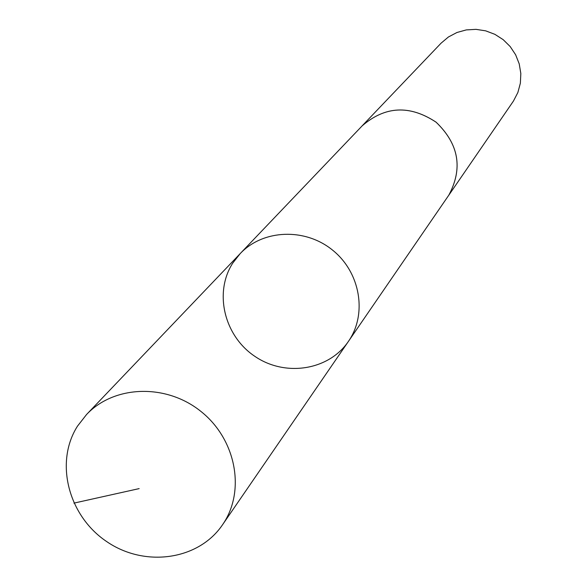 <?xml version="1.0" encoding="UTF-8"?>
<svg xmlns="http://www.w3.org/2000/svg" width="587" height="587" viewBox="0 0 587 587"><rect width="100%" height="100%" fill="white"/><g stroke="black" fill="none" stroke-linecap="round" stroke-linejoin="round"><path stroke-width="0.88" d="M361.343 126.711L362.098 125.897C385.057 106.012 409.711 104.772 436.082 122.191C458.887 144.079 463.121 168.418 448.791 195.2L348.414 341.414C367.447 314.126 360.455 272.522 332.697 250.223C305.174 227.631 263.013 229.341 240.222 253.569L232.775 263.071C213.756 292.509 224.168 335.823 254.765 356.287C285.091 377.17 328.727 370.47 348.414 341.414C367.447 314.126 360.455 272.522 332.697 250.223C305.174 227.631 263.013 229.341 240.222 253.569L86.553 414.517C114.223 385.087 166.253 383.406 200.923 411.428C235.879 439.098 245.733 490.299 223.17 523.824L222.466 524.866C198.421 560.343 144.424 567.71 106.504 541.456C68.246 515.716 54.488 462.211 77.491 426.14L86.553 414.517M240.222 253.569L362.113 125.904C385.05 105.998 409.711 104.757 436.09 122.177C458.895 144.072 463.136 168.418 448.798 195.207L447.69 196.814M362.098 125.897L441.072 43.181L448.417 36.988L456.943 32.498L466.283 29.908L476.006 29.35L485.691 30.847L494.885 34.332L503.184 39.659L510.206 46.578L515.635 54.782L519.231 63.895L520.83 73.514L520.368 83.193L517.873 92.504L513.456 101.037L448.329 195.904M73.918 503.125L139.156 488.611M348.414 341.414L222.466 524.866"/></g></svg>
